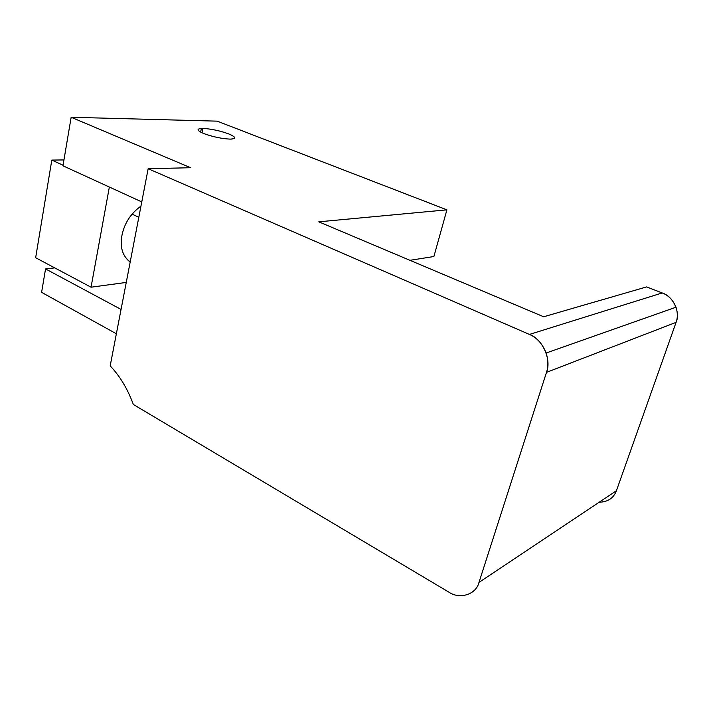 <?xml version="1.0" encoding="UTF-8"?>
<svg xmlns="http://www.w3.org/2000/svg" width="713" height="713" viewBox="0 0 713 713"><rect width="100%" height="100%" fill="white"/><g stroke="black" fill="none" stroke-linecap="round" stroke-linejoin="round"><path stroke-width="1.07" d="M230.067 139.115C221.654 138.696 212.893 136.851 203.775 133.554C197.046 130.684 196.244 128.973 201.378 128.429L202.929 128.42L202.029 132.814L202.929 128.42C211.253 128.884 219.827 130.711 228.659 133.875C235.602 136.789 236.458 138.527 231.217 139.097L230.067 139.115C236.529 138.803 236.056 137.056 228.659 133.875C219.827 130.711 211.253 128.884 202.929 128.42C196.182 128.607 196.458 130.319 203.775 133.554C212.893 136.851 221.654 138.696 230.067 139.115M41.595 292.339L45.552 268.926L121.058 309.415L45.552 268.926L41.595 292.339L116.371 333.773L41.595 292.339M54.732 267.883L45.552 268.926L54.732 267.883M110.185 365.876C119.989 376.197 127.707 389.066 133.331 404.476C127.707 389.066 119.989 376.197 110.185 365.876L148.161 168.723L190.647 167.724L71.157 117.271L190.647 167.724L148.161 168.723L529.429 334.433L148.161 168.723L110.185 365.876M141.771 201.904L62.958 165.79L71.157 117.271L62.958 165.79L141.771 201.904M217.171 121.148L71.157 117.271L217.171 121.148L446.908 209.836L217.171 121.148M433.896 256.52L446.908 209.836L318.791 221.823L543.654 316.768L646.593 286.92L662.217 292.954L529.429 334.433C542.352 338.737 551.826 359.655 546.497 372.364L676.093 322.347C680.683 312.267 673.01 296.1 662.217 292.954L646.593 286.92L543.654 316.768L318.791 221.823L446.908 209.836L433.896 256.52L409.939 260.316L433.896 256.52M448.807 592.102L133.331 404.476L448.807 592.102C459.573 599.686 476.177 594.58 478.984 582.396L546.497 372.364L478.984 582.396C476.177 594.58 459.573 599.686 448.807 592.102M599.196 502.255C607.895 501.943 613.635 498.12 616.406 490.776L676.093 322.347L616.406 490.776L478.984 582.396L616.406 490.776C613.635 498.12 607.895 501.943 599.196 502.255M676.093 322.347C677.787 317.775 677.76 312.722 676.013 307.205C673.054 300.057 668.455 295.307 662.217 292.954L529.429 334.433C536.907 337.606 542.477 343.809 546.14 353.024C548.324 360.136 548.44 366.589 546.497 372.364L676.093 322.347M131.994 214.087L138.803 217.287L131.994 214.087M130.221 261.885L128.839 260.976C122.235 255.076 119.936 246.555 121.941 235.424C119.846 247.536 122.609 256.359 130.221 261.885M125.381 224.693L126.29 222.804L125.381 224.693M63.956 159.926L51.808 160.086L63.056 165.238L51.808 160.086L35.65 257.732L91.05 287.205L126.263 282.419L91.05 287.205L35.65 257.732L51.808 160.086L63.956 159.926M109.356 187.056L91.05 287.205L109.356 187.056M140.96 206.11C130.755 213.445 124.418 223.222 121.941 235.424C124.418 223.222 130.755 213.445 140.96 206.11M201.378 128.429L200.62 132.128M676.013 307.205L546.14 353.024"/></g></svg>

